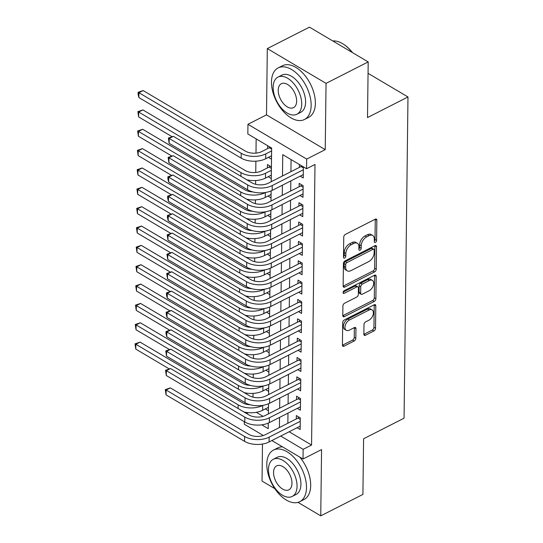 <?xml version="1.0" encoding="UTF-8"?>
<svg xmlns="http://www.w3.org/2000/svg" width="543" height="543" viewBox="0 0 543 543"><rect width="100%" height="100%" fill="white"/><g stroke="black" fill="none" stroke-linecap="round" stroke-linejoin="round"><path stroke-width="0.81" d="M375.423 242.382A1.588 0.964 120.6 0 0 376.598 240.461L376.842 220.282A2.274 1.371 120.6 0 0 376.347 219.168A2.274 1.371 120.6 0 0 375.213 219.223L345.423 234.372A2.274 1.371 120.6 0 0 343.739 237.115L343.495 257.301A1.588 0.964 120.6 0 0 343.841 258.074A1.588 0.964 120.6 0 0 344.635 258.04A1.588 0.964 120.6 0 0 345.816 256.12L345.843 253.506A7.276 4.398 120.6 0 1 351.219 244.737L353.697 243.474A7.276 4.398 120.6 0 1 357.328 243.291A7.276 4.398 120.6 0 1 358.923 246.855L358.889 249.468A1.588 0.964 120.6 0 0 359.235 250.248A1.588 0.964 120.6 0 0 360.029 250.208A1.588 0.964 120.6 0 0 361.204 248.294L361.238 245.68A7.276 4.398 120.6 0 1 366.606 236.904L369.091 235.642A7.276 4.398 120.6 0 1 372.722 235.465A7.276 4.398 120.6 0 1 374.31 239.029L374.283 241.642A1.588 0.964 120.6 0 0 374.629 242.422A1.588 0.964 120.6 0 0 375.423 242.382M374.29 241.106A1.588 0.964 120.6 0 0 375.009 239.524L375.261 219.338A2.274 1.371 120.6 0 0 375.254 219.202M343.502 256.764A1.588 0.964 120.6 0 0 344.228 255.176L344.255 252.57L345.843 253.506M358.896 248.938A1.588 0.964 120.6 0 0 359.622 247.35L359.649 244.737L361.238 245.68M363.858 334.196A2.274 1.371 120.6 0 0 364.353 335.309A2.274 1.371 120.6 0 0 365.487 335.255L373.849 330.999A2.274 1.371 120.6 0 0 375.525 328.264L375.797 305.852A2.274 1.371 120.6 0 0 375.301 304.732A2.274 1.371 120.6 0 0 374.168 304.793L344.377 319.942A2.274 1.371 120.6 0 0 342.694 322.685L342.423 345.097A2.274 1.371 120.6 0 0 342.918 346.21A2.274 1.371 120.6 0 0 344.058 346.156L354.151 341.018A2.274 1.371 120.6 0 0 355.828 338.275L355.95 328.685A2.274 1.371 120.6 0 0 355.448 327.572A2.274 1.371 120.6 0 0 354.314 327.626L349.305 330.178A6.082 3.679 120.6 0 1 346.271 330.327A6.082 3.679 120.6 0 1 345.28 325.298A6.082 3.679 120.6 0 1 349.434 320.01L369.043 310.039A6.082 3.679 120.6 0 1 372.084 309.89A6.082 3.679 120.6 0 1 373.075 314.913A6.082 3.679 120.6 0 1 368.921 320.2L365.656 321.863A2.274 1.371 120.6 0 0 363.973 324.605L363.858 334.196M289.141 431.766L311.567 445.043L303.137 449.332L303.021 459.005L271.86 440.556M368.195 61.922L326.044 83.364L267.312 48.592L309.469 27.15L368.195 61.922L367.516 117.559L407.983 96.973L404.06 418.198L363.593 438.778L362.914 494.408L320.757 515.85L321.565 449.577L303.021 459.005M267.312 48.592L266.504 114.865L325.23 149.644L326.044 83.364M325.23 149.644L306.686 159.072L306.564 168.751L282.754 154.653L282.496 175.973M311.567 445.043L314.994 164.461L306.564 168.751M374.568 271.934A2.274 1.371 120.6 0 0 376.245 269.192L376.523 246.78A2.274 1.371 120.6 0 0 376.027 245.66A2.274 1.371 120.6 0 0 374.887 245.721L345.097 260.871A2.274 1.371 120.6 0 0 343.42 263.613L343.142 286.025A2.274 1.371 120.6 0 0 343.644 287.138A2.274 1.371 120.6 0 0 344.778 287.084L374.568 271.934L372.98 270.991A2.274 1.371 120.6 0 0 374.663 268.249L374.935 245.836A2.274 1.371 120.6 0 0 374.935 245.701M376.163 276.312L375.885 298.725A2.274 1.371 120.6 0 1 374.208 301.467L344.418 316.617A2.274 1.371 120.6 0 1 343.285 316.678A2.274 1.371 120.6 0 1 342.782 315.564L342.904 305.967A2.274 1.371 120.6 0 1 344.581 303.232L356.663 297.082A2.274 1.371 120.6 0 0 358.339 294.34L358.421 287.98A2.274 1.371 120.6 0 0 357.918 286.867A2.274 1.371 120.6 0 0 356.785 286.921L344.208 293.322A1.588 0.964 120.6 0 1 343.414 293.356A1.588 0.964 120.6 0 1 343.156 292.046A1.588 0.964 120.6 0 1 344.242 290.661L374.527 275.253A2.274 1.371 120.6 0 1 375.661 275.199A2.274 1.371 120.6 0 1 376.163 276.312L374.575 275.376L374.297 297.788L375.885 298.725M262.479 444.045L262.031 481.078L274.806 488.639M297.998 502.37L320.757 515.85M268.201 176.706L271.256 178.518L271.398 166.911L267.434 164.556L267.394 167.943M300.184 176.156L303.238 177.968L303.374 166.864M299.946 195.507L303.001 197.319L303.143 185.706L299.179 183.358L299.139 186.744M299.709 214.858L302.77 216.664L302.913 205.057L298.942 202.709L298.901 206.096M299.471 234.209L302.532 236.015L302.675 224.408L298.704 222.06L298.664 225.447M299.241 253.561L302.295 255.366L302.437 243.759L298.467 241.411L298.426 244.791M299.003 272.905L302.057 274.717L302.2 263.111L298.229 260.755L298.188 264.142M298.765 292.256L301.82 294.068L301.962 282.462L297.998 280.107L297.951 283.494M298.528 311.607L301.582 313.42L301.725 301.806L297.761 299.458L297.72 302.845M298.29 330.959L301.351 332.771L301.494 321.157L297.523 318.809L297.483 322.196M298.053 350.31L301.114 352.122L301.256 340.509L297.286 338.16L297.245 341.547M297.822 369.661L300.876 371.473L301.019 359.86L297.048 357.511L297.007 360.898M297.584 389.012L300.639 390.824L300.781 379.211L296.811 376.862L296.77 380.249M297.347 408.363L300.401 410.175L300.544 398.562L296.58 396.214L296.532 399.6M291.075 159.574L290.926 171.69M290.817 180.921L290.688 191.041M290.58 200.272L290.451 210.385M290.342 219.623L290.22 229.737M290.105 238.974L289.982 249.088M289.867 258.325L289.745 268.439M289.629 277.67L289.507 287.79M289.399 297.021L289.27 307.141M289.161 316.372L289.032 326.492M288.924 335.723L288.801 345.843M288.686 355.074L288.564 365.195M288.448 374.426L288.326 384.546M288.211 393.777L288.089 403.897M287.98 413.128L287.851 423.241M299.41 164.509L299.369 167.393M297.109 427.714L300.164 429.52L300.306 417.913L296.342 415.565L296.302 418.952M256.153 138.899L255.984 153.126M255.882 161.183L255.746 172.477M255.644 180.534L255.604 184.281M255.407 199.885L255.366 203.632M255.176 219.236L255.129 222.983M254.939 238.587L254.891 242.334M254.701 257.939L254.653 261.685M254.463 277.283L254.416 281.036M254.226 296.634L254.185 300.388M253.988 315.985L253.948 319.739M253.757 335.336L253.71 339.083M253.52 354.688L253.472 358.434M253.282 374.039L253.235 377.785M253.045 393.39L252.997 397.137M256.323 412.334L263.09 416.338M267.665 145.714L267.624 148.592M268.439 157.355L271.493 159.167L271.629 148.063L247.839 133.972L247.954 124.299L306.686 159.072M267.964 196.057L271.025 197.869L271.106 190.898M267.726 215.408L270.787 217.22L270.869 210.25M267.489 234.759L270.55 236.572L270.631 229.601M267.258 254.11L270.312 255.923L270.4 248.952M267.02 273.462L270.075 275.274L270.163 268.303L270.054 278.457M266.783 292.813L269.837 294.625L269.925 287.654L269.817 297.808M266.545 312.164L269.606 313.969L269.688 307.005L269.579 317.16M266.308 331.515L269.369 333.321L269.45 326.357L269.342 336.511M266.077 350.866L269.131 352.672L269.213 345.708M265.839 370.211L268.894 372.023L268.982 365.052M265.602 389.562L268.656 391.374L268.744 384.403L268.636 394.557M265.364 408.913L268.418 410.725L268.507 403.754L268.398 413.909M407.983 96.973L368.059 73.332M262.588 435.072L262.581 435.764M263.362 435.527L244.289 424.232L244.323 421.721M248.137 412.66L246.495 413.495M266.504 114.865L247.954 124.299M280.711 436.056L303.137 449.332M282.38 185.211L282.258 195.324M282.15 204.562L282.021 214.675M281.912 223.913L281.783 234.026M281.674 243.257L281.552 253.377M281.437 262.608L281.315 272.729M281.199 281.96L281.077 292.08M280.962 301.311L280.84 311.431M280.731 320.662L280.602 330.782M280.493 340.013L280.371 350.133M280.256 359.364L280.134 369.484M280.018 378.715L279.896 388.829M279.781 398.067L279.659 408.18M279.543 417.418L279.421 427.531M261.767 424.836L268.215 428.658L268.283 423.099M268.873 375.206L268.995 365.045M269.104 355.855L269.233 345.701M270.292 259.106L270.414 248.945M270.523 239.755L270.652 229.594M270.76 220.404L270.889 210.243M270.998 201.053L271.12 190.892M271.235 181.701L271.643 148.069M372.722 235.465L371.134 234.522A7.276 4.398 120.6 0 0 367.502 234.705L369.091 235.642M359.649 244.737A7.276 4.398 120.6 0 1 365.018 235.967L367.502 234.705M357.328 243.291L355.746 242.354A7.276 4.398 120.6 0 0 352.108 242.531L353.697 243.474M344.255 252.57A7.276 4.398 120.6 0 1 349.631 243.793L352.108 242.531M343.149 286.161A2.274 1.371 120.6 0 0 343.19 286.141L372.98 270.991M374.181 250.045A1.588 0.964 120.6 0 0 373.828 249.264A1.588 0.964 120.6 0 0 373.034 249.305L346.889 262.608A1.588 0.964 120.6 0 0 345.708 264.522L345.674 267.278A7.276 4.398 120.6 0 0 347.269 270.842A7.276 4.398 120.6 0 0 350.9 270.665L368.772 261.57A7.276 4.398 120.6 0 0 374.147 252.8L374.181 250.045M373.828 249.264L372.247 248.327A1.588 0.964 120.6 0 0 371.446 248.368L373.034 249.305M347.269 270.842L345.681 269.905A7.276 4.398 120.6 0 1 344.092 266.341L344.126 263.586A1.588 0.964 120.6 0 1 345.3 261.665L371.446 248.368M342.789 315.7A2.274 1.371 120.6 0 0 342.83 315.68L372.62 300.53A2.274 1.371 120.6 0 0 374.297 297.788M357.918 286.867L356.337 285.923A2.274 1.371 120.6 0 0 355.197 285.985L343.135 292.12M369.199 290.709A6.082 3.679 120.6 0 0 373.346 285.421A6.082 3.679 120.6 0 0 372.362 280.392A6.082 3.679 120.6 0 0 369.321 280.548L362.412 284.057A2.274 1.371 120.6 0 0 360.735 286.799L360.661 293.166A2.274 1.371 120.6 0 0 361.156 294.279A2.274 1.371 120.6 0 0 362.29 294.218L369.199 290.709M372.362 280.392L370.774 279.455A6.082 3.679 120.6 0 0 367.74 279.604L369.321 280.548M361.156 294.279L359.568 293.335A2.274 1.371 120.6 0 1 359.072 292.222L359.147 285.862A2.274 1.371 120.6 0 1 360.824 283.12L367.74 279.604M372.084 309.89L370.496 308.947A6.082 3.679 120.6 0 0 367.462 309.096L369.043 310.039M346.271 330.327L344.683 329.384A6.082 3.679 120.6 0 1 343.699 324.361A6.082 3.679 120.6 0 1 347.846 319.074L367.462 309.096M342.429 345.233A2.274 1.371 120.6 0 0 342.47 345.212L352.563 340.081A2.274 1.371 120.6 0 0 354.24 337.339L354.362 327.748A2.274 1.371 120.6 0 0 354.355 327.605M363.858 334.332A2.274 1.371 120.6 0 0 363.905 334.312L372.26 330.063A2.274 1.371 120.6 0 0 373.937 327.32L374.215 304.908A2.274 1.371 120.6 0 0 374.208 304.772M271.615 149.087L269.321 147.73L261.807 151.551A11.579 6.36 -179.3 0 1 245.443 151.144L143.142 90.566L138.927 92.71L241.228 153.289A17.369 9.543 0.7 0 0 265.778 153.9L271.595 150.947M269.321 147.73L269.986 147.092M138.865 97.55L138.085 94.231L138.112 92.296L138.927 92.71L138.865 97.55L241.167 158.122A17.369 9.543 0.7 0 0 265.717 158.739L271.534 155.78M138.112 92.296L143.142 90.566M303.361 167.889L301.066 166.531L268.262 183.215A11.579 6.36 -179.3 0 1 251.898 182.801L173.407 136.327L169.192 138.472L247.676 184.946A17.369 9.543 0.7 0 0 272.233 185.563L303.34 169.742M169.131 143.311L168.371 138.058L169.192 138.472L169.131 143.311L247.622 189.785A17.369 9.543 0.7 0 0 272.172 190.403L303.279 174.581M301.066 166.531L301.732 165.886M168.371 138.058L173.407 136.327M352.19 52.447A28.949 16.697 -117 0 0 343.454 44.193L343.929 44.499A28.256 16.297 63 0 1 352.522 52.644M343.454 44.193A28.949 16.697 -117 0 0 332.791 40.963M311.153 105.457A28.949 16.697 -117 0 0 299.614 76.339A28.949 16.697 -117 0 0 278.186 67.902A28.949 16.697 -117 0 0 271.473 81.959A28.949 16.697 -117 0 0 283.012 111.071A28.949 16.697 -117 0 0 304.433 119.508A28.949 16.697 -117 0 0 311.153 105.457M304.433 119.508L308.648 117.363A28.949 16.697 -117 0 0 315.368 103.313A28.949 16.697 -117 0 0 303.829 74.201A28.949 16.697 -117 0 0 282.401 65.757L278.186 67.902M277.982 77.099L281.865 75.131A20.844 12.021 63 0 1 297.286 81.206A20.844 12.021 63 0 1 305.594 102.165A20.844 12.021 63 0 1 300.761 112.286L296.878 114.254A20.844 12.021 -117 0 0 301.718 104.141A20.844 12.021 -117 0 0 293.41 83.174A20.844 12.021 -117 0 0 277.982 77.099A20.844 12.021 -117 0 0 273.149 87.219A20.844 12.021 -117 0 0 281.457 108.179A20.844 12.021 -117 0 0 296.878 114.254M278.226 90.226A13.432 7.751 -117 0 0 283.582 103.733A13.432 7.751 -117 0 0 293.519 107.65A13.432 7.751 -117 0 0 296.641 101.127A13.432 7.751 -117 0 0 291.286 87.62A13.432 7.751 -117 0 0 281.342 83.703A13.432 7.751 -117 0 0 278.226 90.226M306.483 487.628A28.949 16.697 -117 0 0 294.944 458.516A28.949 16.697 -117 0 0 273.516 450.079A28.949 16.697 -117 0 0 266.803 464.129A28.949 16.697 -117 0 0 278.342 493.241A28.949 16.697 -117 0 0 299.763 501.684A28.949 16.697 -117 0 0 306.483 487.628M299.763 501.684L303.978 499.54A28.949 16.697 -117 0 0 310.698 485.483A28.949 16.697 -117 0 0 299.77 457.084M282.475 446.848A28.949 16.697 -117 0 0 277.731 447.934L273.516 450.079M273.312 459.276L277.195 457.301A20.844 12.021 63 0 1 292.616 463.376A20.844 12.021 63 0 1 300.924 484.336A20.844 12.021 63 0 1 296.091 494.456L292.215 496.431A20.844 12.021 -117 0 0 297.048 486.311A20.844 12.021 -117 0 0 288.74 465.351A20.844 12.021 -117 0 0 273.312 459.276A20.844 12.021 -117 0 0 268.48 469.39A20.844 12.021 -117 0 0 276.787 490.356A20.844 12.021 -117 0 0 292.215 496.431M273.557 472.403A13.432 7.751 -117 0 0 278.912 485.91A13.432 7.751 -117 0 0 288.856 489.827A13.432 7.751 -117 0 0 291.971 483.304A13.432 7.751 -117 0 0 286.616 469.797A13.432 7.751 -117 0 0 276.672 465.88A13.432 7.751 -117 0 0 273.557 472.403M271.385 168.439L269.09 167.081L261.577 170.902A11.579 6.36 -179.3 0 1 245.205 170.495L142.904 109.917L138.689 112.062L240.99 172.633A17.369 9.543 0.7 0 0 265.541 173.251L271.357 170.292M269.09 167.081L270.075 166.124M246.753 179.76A17.369 9.543 0.7 0 0 265.479 178.09L271.303 175.131M137.874 111.648L138.689 112.062L138.635 116.901L137.874 111.648L142.904 109.917M138.635 116.901L172.043 136.68M246.515 199.105A17.369 9.543 0.7 0 0 265.249 197.442L271.066 194.482M252.794 191.903A11.579 6.36 -179.3 0 1 244.968 189.84L142.673 129.268L138.458 131.413L240.753 191.984A17.369 9.543 0.7 0 0 265.303 192.602L265.527 192.494M137.637 130.999L138.458 131.413L138.397 136.252L137.637 130.999L142.673 129.268M138.397 136.252L171.805 156.031M246.278 218.456A17.369 9.543 0.7 0 0 265.011 216.793L270.828 213.833M252.556 211.254A11.579 6.36 -179.3 0 1 244.73 209.191L142.436 148.619L138.221 150.764L240.515 211.336A17.369 9.543 0.7 0 0 265.065 211.953L265.289 211.845M137.399 150.35L138.221 150.764L138.16 155.603L137.399 150.35L142.436 148.619M138.16 155.603L171.568 175.382M246.04 237.807A17.369 9.543 0.7 0 0 264.774 236.144L270.59 233.185M252.319 230.605A11.579 6.36 -179.3 0 1 244.499 228.542L142.198 167.97L137.983 170.115L240.284 230.687A17.369 9.543 0.7 0 0 264.835 231.304L265.052 231.189M137.169 169.701L137.983 170.115L137.922 174.948L137.169 169.701L142.198 167.97M137.922 174.948L171.33 194.733M303.13 187.24L300.836 185.882L268.025 202.566A11.579 6.36 -179.3 0 1 251.66 202.152L173.169 155.678L168.954 157.823L247.445 204.297A17.369 9.543 0.7 0 0 271.995 204.915L303.103 189.093M168.893 162.656L168.133 157.409L168.954 157.823L168.893 162.656L247.384 209.136A17.369 9.543 0.7 0 0 271.934 209.754L303.048 193.932M300.836 185.882L301.82 184.925M168.133 157.409L173.169 155.678M302.892 206.591L300.598 205.234L267.787 221.917A11.579 6.36 -179.3 0 1 251.423 221.503L172.932 175.029L168.717 177.174L247.208 223.648A17.369 9.543 0.7 0 0 271.758 224.266L302.865 208.444M168.656 182.007L167.875 178.695L167.902 176.76L168.717 177.174L168.656 182.007L247.146 228.488A17.369 9.543 0.7 0 0 271.697 229.105L302.811 213.284M300.598 205.234L301.589 204.27M167.902 176.76L172.932 175.029M302.655 225.942L300.36 224.578L267.55 241.268A11.579 6.36 -179.3 0 1 251.185 240.854L172.694 194.38L168.479 196.525L246.97 242.999A17.369 9.543 0.7 0 0 271.52 243.617L302.634 227.795M168.418 201.358L167.638 198.046L167.665 196.111L168.479 196.525L168.418 201.358L246.909 247.839A17.369 9.543 0.7 0 0 271.459 248.456L302.573 232.628M300.36 224.578L301.351 223.621M167.665 196.111L172.694 194.38M302.417 245.287L300.123 243.929L267.319 260.62A11.579 6.36 -179.3 0 1 250.947 260.206L172.457 213.732L168.242 215.87L246.732 262.35A17.369 9.543 0.7 0 0 271.283 262.968L302.397 247.146M168.187 220.709L167.4 217.397L167.427 215.456L168.242 215.87L168.187 220.709L246.671 267.19A17.369 9.543 0.7 0 0 271.228 267.808L302.336 251.979M300.123 243.929L301.114 242.972M167.427 215.456L172.457 213.732M245.803 257.158A17.369 9.543 0.7 0 0 264.536 255.495L270.353 252.536M252.081 249.956A11.579 6.36 -179.3 0 1 244.262 247.893L141.961 187.321L137.746 189.466L240.047 250.038A17.369 9.543 0.7 0 0 264.597 250.656L264.821 250.54M136.931 189.052L137.746 189.466L137.684 194.299L136.931 189.052L141.961 187.321M137.684 194.299L171.093 214.085M302.179 264.638L299.885 263.28L267.081 279.971A11.579 6.36 -179.3 0 1 250.71 279.557L172.219 233.076L168.004 235.221L246.495 281.702A17.369 9.543 0.7 0 0 271.045 282.319L302.159 266.498M167.95 240.06L167.19 234.807L168.004 235.221L167.95 240.06L246.441 286.534A17.369 9.543 0.7 0 0 270.991 287.152L302.098 271.33M299.885 263.28L300.876 262.323M167.19 234.807L172.219 233.076M245.565 276.509A17.369 9.543 0.7 0 0 264.298 274.846L270.115 271.887M251.85 269.301A11.579 6.36 -179.3 0 1 244.024 267.244L141.723 206.673L137.508 208.817L239.809 269.389A17.369 9.543 0.7 0 0 264.36 270.007L264.584 269.891M136.693 208.403L137.508 208.817L137.447 213.65L136.693 208.403L141.723 206.673M137.447 213.65L170.862 233.436M301.942 283.989L299.648 282.631L266.844 299.315A11.579 6.36 -179.3 0 1 250.479 298.908L171.988 252.427L167.773 254.572L246.257 301.053A17.369 9.543 0.7 0 0 270.814 301.67L301.922 285.842M167.712 259.411L166.952 254.158L167.773 254.572L167.712 259.411L246.203 305.885A17.369 9.543 0.7 0 0 270.753 306.503L301.86 290.681M299.648 282.631L300.639 281.674M166.952 254.158L171.988 252.427M245.334 295.86A17.369 9.543 0.7 0 0 264.061 294.197L269.885 291.238M251.613 288.652A11.579 6.36 -179.3 0 1 243.787 286.595L141.485 226.024L137.27 228.162L239.572 288.74A17.369 9.543 0.7 0 0 264.122 289.358L264.346 289.243M136.456 227.748L137.27 228.162L137.216 233.001L136.456 227.748L141.485 226.024M137.216 233.001L170.624 252.787M301.711 303.34L299.417 301.983L266.606 318.666A11.579 6.36 -179.3 0 1 250.242 318.259L171.751 271.778L167.536 273.923L246.027 320.404A17.369 9.543 0.7 0 0 270.577 321.022L301.684 305.193M167.475 278.763L166.715 273.509L167.536 273.923L167.475 278.763L245.965 325.237A17.369 9.543 0.7 0 0 270.516 325.854L301.63 310.033M299.417 301.983L300.401 301.026M166.715 273.509L171.751 271.778M245.097 315.211A17.369 9.543 0.7 0 0 263.83 313.542L269.647 310.589M251.375 308.003A11.579 6.36 -179.3 0 1 243.549 305.947L141.255 245.368L137.04 247.513L239.334 308.091A17.369 9.543 0.7 0 0 263.884 308.709L264.108 308.594M136.218 247.099L137.04 247.513L136.979 252.352L136.218 247.099L141.255 245.368M136.979 252.352L170.387 272.138M301.474 322.691L299.179 321.334L266.369 338.017A11.579 6.36 -179.3 0 1 250.004 337.61L171.513 291.129L167.298 293.274L245.789 339.748A17.369 9.543 0.7 0 0 270.339 340.366L301.446 324.544M167.237 298.114L166.457 294.795L166.484 292.86L167.298 293.274L167.237 298.114L245.728 344.588A17.369 9.543 0.7 0 0 270.278 345.205L301.392 329.384M299.179 321.334L300.17 320.377M166.484 292.86L171.513 291.129M244.859 334.563A17.369 9.543 0.7 0 0 263.593 332.893L269.409 329.934M251.137 327.354A11.579 6.36 -179.3 0 1 243.312 325.298L141.017 264.719L136.802 266.864L239.096 327.443A17.369 9.543 0.7 0 0 263.647 328.06L263.871 327.945M135.981 266.45L136.802 266.864L136.741 271.704L135.981 266.45L141.017 264.719M136.741 271.704L170.149 291.489M301.236 342.042L298.942 340.685L266.131 357.369A11.579 6.36 -179.3 0 1 249.766 356.961L171.276 310.481L167.061 312.625L245.551 359.099A17.369 9.543 0.7 0 0 270.102 359.717L301.216 343.895M167 317.465L166.219 314.146L166.246 312.211L167.061 312.625L167 317.465L245.49 363.939A17.369 9.543 0.7 0 0 270.041 364.557L301.155 348.735M298.942 340.685L299.933 339.728M166.246 312.211L171.276 310.481M244.621 353.914A17.369 9.543 0.7 0 0 263.355 352.244L269.172 349.285M250.9 346.705A11.579 6.36 -179.3 0 1 243.081 344.649L140.78 284.07L136.564 286.215L238.866 346.794A17.369 9.543 0.7 0 0 263.416 347.411L263.633 347.296M135.75 285.801L136.564 286.215L136.503 291.055L135.75 285.801L140.78 284.07M136.503 291.055L169.911 310.834M300.998 361.394L298.704 360.036L265.9 376.72A11.579 6.36 -179.3 0 1 249.529 376.306L171.038 329.832L166.823 331.977L245.314 378.451A17.369 9.543 0.7 0 0 269.864 379.068L300.978 363.247M166.769 336.816L165.982 333.497L166.009 331.563L166.823 331.977L166.769 336.816L245.253 383.29A17.369 9.543 0.7 0 0 269.81 383.908L300.917 368.086M298.704 360.036L299.695 359.079M166.009 331.563L171.038 329.832M244.384 373.265A17.369 9.543 0.7 0 0 263.117 371.595L268.934 368.636M250.662 366.057A11.579 6.36 -179.3 0 1 242.843 364L140.542 303.422L136.327 305.566L238.628 366.145A17.369 9.543 0.7 0 0 263.179 366.756L263.403 366.647M135.512 305.152L136.327 305.566L136.266 310.406L135.512 305.152L140.542 303.422M136.266 310.406L169.681 330.185M300.761 380.745L298.467 379.387L265.663 396.071A11.579 6.36 -179.3 0 1 249.291 395.657L170.801 349.183L166.586 351.328L245.076 397.802A17.369 9.543 0.7 0 0 269.627 398.419L300.741 382.598M166.531 356.167L165.771 350.914L166.586 351.328L166.531 356.167L245.022 402.641A17.369 9.543 0.7 0 0 269.572 403.259L300.679 387.437M298.467 379.387L299.458 378.43M165.771 350.914L170.801 349.183M244.146 392.616A17.369 9.543 0.7 0 0 262.88 390.946L268.697 387.987M250.432 385.408A11.579 6.36 -179.3 0 1 242.606 383.351L140.304 322.773L136.089 324.918L238.391 385.489A17.369 9.543 0.7 0 0 262.941 386.107L263.165 385.998M135.275 324.504L136.089 324.918L136.028 329.757L135.275 324.504L140.304 322.773M136.028 329.757L169.443 349.536M300.523 400.096L298.229 398.738L265.425 415.422A11.579 6.36 -179.3 0 1 249.061 415.008L170.57 368.534L166.355 370.679L244.845 417.153A17.369 9.543 0.7 0 0 269.396 417.771L300.503 401.949M166.294 375.512L165.534 370.265L166.355 370.679L166.294 375.512L244.784 421.992A17.369 9.543 0.7 0 0 269.335 422.61L300.442 406.788M298.229 398.738L299.22 397.781M165.534 370.265L170.57 368.534M243.916 411.961A17.369 9.543 0.7 0 0 262.642 410.298L268.466 407.338M250.194 404.759A11.579 6.36 -179.3 0 1 242.368 402.696L140.067 342.124L135.852 344.269L238.153 404.84A17.369 9.543 0.7 0 0 262.703 405.458L262.927 405.35M135.037 343.855L135.852 344.269L135.798 349.108L135.037 343.855L140.067 342.124M135.798 349.108L169.206 368.887M300.293 419.447L297.998 418.09L265.188 434.773A11.579 6.36 -179.3 0 1 248.823 434.359L170.332 387.885L166.117 390.03L244.608 436.504A17.369 9.543 0.7 0 0 269.158 437.122L300.265 421.3M166.056 394.863L165.296 389.616L166.117 390.03L166.056 394.863L244.547 441.344A17.369 9.543 0.7 0 0 269.097 441.961L300.211 426.14M297.998 418.09L298.983 417.126M165.296 389.616L170.332 387.885M375.009 239.524L376.598 240.461M344.228 255.176L345.816 256.12M359.622 247.35L361.204 248.294M365.018 235.967L366.606 236.904M349.631 243.793L351.219 244.737M375.261 219.338L376.842 220.282M343.19 286.141L344.778 287.084M374.935 245.836L376.523 246.78M374.663 268.249L376.245 269.192M345.3 261.665L346.889 262.608M344.126 263.586L345.708 264.522M344.092 266.341L345.674 267.278M372.62 300.53L374.208 301.467M342.83 315.68L344.418 316.617M355.197 285.985L356.785 286.921M343.067 292.643L344.208 293.322M360.824 283.12L362.412 284.057M359.147 285.862L360.735 286.799M359.072 292.222L360.661 293.166M347.846 319.074L349.434 320.01M354.362 327.748L355.95 328.685M354.24 337.339L355.828 338.275M352.563 340.081L354.151 341.018M342.47 345.212L344.058 346.156M374.215 304.908L375.797 305.852M373.937 327.32L375.525 328.264M372.26 330.063L373.849 330.999M363.905 334.312L365.487 335.255M265.778 153.9L265.717 158.739M241.228 153.289L241.167 158.122M272.233 185.563L272.172 190.403M247.676 184.946L247.622 189.785M265.541 173.251L265.479 178.09M240.99 172.633L240.943 176.319M265.303 192.602L265.249 197.442M240.753 191.984L240.712 195.67M265.065 211.953L265.011 216.793M240.515 211.336L240.474 215.021M264.835 231.304L264.774 236.144M240.284 230.687L240.237 234.372M271.995 204.915L271.934 209.754M247.445 204.297L247.384 209.136M271.758 224.266L271.697 229.105M247.208 223.648L247.146 228.488M271.52 243.617L271.459 248.456M246.97 242.999L246.909 247.839M271.283 262.968L271.228 267.808M246.732 262.35L246.671 267.19M264.597 250.656L264.536 255.495M240.047 250.038L239.999 253.724M271.045 282.319L270.991 287.152M246.495 281.702L246.441 286.534M264.36 270.007L264.298 274.846M239.809 269.389L239.762 273.075M270.814 301.67L270.753 306.503M246.257 301.053L246.203 305.885M264.122 289.358L264.061 294.197M239.572 288.74L239.524 292.426M270.577 321.022L270.516 325.854M246.027 320.404L245.965 325.237M263.884 308.709L263.83 313.542M239.334 308.091L239.293 311.777M270.339 340.366L270.278 345.205M245.789 339.748L245.728 344.588M263.647 328.06L263.593 332.893M239.096 327.443L239.056 331.121M270.102 359.717L270.041 364.557M245.551 359.099L245.49 363.939M263.416 347.411L263.355 352.244M238.866 346.794L238.818 350.473M269.864 379.068L269.81 383.908M245.314 378.451L245.253 383.29M263.179 366.756L263.117 371.595M238.628 366.145L238.581 369.824M269.627 398.419L269.572 403.259M245.076 397.802L245.022 402.641M262.941 386.107L262.88 390.946M238.391 385.489L238.343 389.175M269.396 417.771L269.335 422.61M244.845 417.153L244.784 421.992M262.703 405.458L262.642 410.298M238.153 404.84L238.106 408.526M269.158 437.122L269.097 441.961M244.608 436.504L244.547 441.344"/></g></svg>
